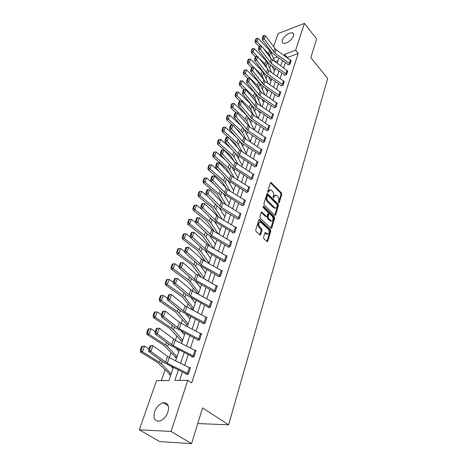 <?xml version="1.0" encoding="UTF-8"?>
<svg xmlns="http://www.w3.org/2000/svg" width="467" height="467" viewBox="0 0 467 467"><rect width="100%" height="100%" fill="white"/><g stroke="black" fill="none" stroke-linecap="round" stroke-linejoin="round"><path stroke-width="0.7" d="M278.671 202.917L279.237 202.748L281.764 194.254L281.443 192.894L270.988 182.422L270.393 182.795L267.737 191.33L268.122 192.41L268.899 191.032L270.848 189.812L272.413 191.161C273.481 192.433 273.831 193.904 273.469 195.574L273.131 196.683L273.51 197.751L274.269 196.373L276.195 195.153L277.731 196.473C278.781 197.728 279.132 199.187 278.776 200.851L278.671 202.917M154.606 411.707C156.585 406.745 159.51 403.757 163.374 402.741C167.922 402.677 169.439 405.788 167.922 412.075C166.001 417.025 163.106 420.049 159.247 421.146C154.536 421.228 152.989 418.082 154.606 411.707M282.313 40.197C283.451 36.408 290.007 31.774 292.593 32.964C293.655 33.414 293.947 34.412 293.474 35.965C292.377 39.748 285.786 44.418 283.212 43.262C282.103 42.806 281.805 41.785 282.313 40.197M263.575 237.324L263.913 238.742L267.089 241.643L267.789 241.229L270.784 231.159L270.451 229.758L259.547 219.502L258.858 219.91L255.712 230.038L256.056 231.474L259.938 235.029L260.65 234.615L261.975 230.266L261.637 228.848L259.81 227.137C258.228 224.183 258.543 222.549 260.744 222.239L268.286 229.233C269.833 232.169 269.523 233.792 267.352 234.095L265.577 232.572L264.888 232.986L263.575 237.324M273.51 46.764L278.134 33.566L304.437 23.35L316.638 38.948L310.859 57.645L327.7 78.555L228.602 424.812L202.585 407.93L191.54 443.65L171.08 431.432L139.3 429.798L156.515 380.663L168.902 380.523L173.368 367.418M304.437 23.35L295.634 50.278L284.596 54.289L284.175 55.544M178.371 369.893L174.816 380.453L187.787 380.307L191.727 382.946L298.209 53.431L295.634 50.278M187.787 380.307L171.08 431.432M274.754 215.322L275.577 215.059L278.437 205.427L278.11 204.061L267.521 193.647L266.902 194.027L263.89 203.711L264.229 205.112L274.754 215.322M274.654 218.153L271.724 227.995L271.058 228.404L260.189 218.142L259.85 216.723L261.17 212.467L261.841 212.065L266.377 216.361L267.223 216.087L268.07 213.296L267.737 211.901L263.242 207.558L263.598 206.396L274.322 216.764L274.654 218.153L273.849 218.305L270.918 228.141L271.724 227.995M197.751 423.563L228.602 424.812M298.209 53.431L287.1 57.628M285.454 62.584L283.662 67.96M281.992 72.969L280.153 78.503M278.466 83.57L276.569 89.267M274.859 94.392L272.903 100.265M271.181 105.449L269.167 111.502M267.422 116.744L265.344 122.984M263.575 128.291L261.438 134.718M259.646 140.082L257.44 146.714M255.63 152.149L253.359 158.978M251.526 164.477L249.18 171.529M247.329 177.092L244.906 184.366M243.027 190.005L240.534 197.5M238.631 203.209L236.057 210.95M234.13 216.735L231.469 224.72M229.519 230.575L226.775 238.824M224.796 244.761L221.965 253.272M219.963 259.29L217.032 268.081M215.001 274.176L211.977 283.265M209.922 289.441L206.793 298.833M204.709 305.097L201.481 314.799M199.362 321.156L196.023 331.185M193.875 337.629L190.425 348.008M188.248 354.546L184.675 365.282M182.463 371.913L179.637 380.401M288.192 64.574L288.081 64.907L289.931 64.259L290.918 60.418M284.771 74.959L284.66 75.298L286.516 74.662L287.52 70.745M281.274 85.566L281.163 85.905L283.031 85.292L284.053 81.287M277.707 96.389L277.591 96.739L279.476 96.138L280.854 91.941L280.509 92.052M274.065 107.451L273.942 107.807L275.839 107.223L277.246 102.933L276.89 103.044M272.249 118.174L256.074 107.182L244.498 93.33L242.496 93.849L252.81 106.529L254.719 108.233L270.119 118.554L270.218 119.108L272.127 118.542L273.563 114.158L273.195 114.269M266.534 130.287L266.412 130.661L268.332 130.112L269.803 125.635L269.418 125.746M262.647 142.085L262.524 142.47L264.456 141.939L265.957 137.356L265.554 137.473M260.621 153.637L243.78 142.633L231.585 128.933L229.536 129.4L240.412 141.927L242.408 143.62L258.444 153.958L258.543 154.536L260.493 154.028L262.028 149.347L261.608 149.458M254.608 166.48L254.474 166.877L256.436 166.392L258.006 161.6L257.568 161.716M250.452 179.095L250.318 179.503L252.291 179.036L253.896 174.138L253.435 174.249M248.187 191.552L230.622 180.566L217.75 167.087L215.661 167.484L227.149 179.807L245.957 191.809L246.062 192.416L248.047 191.972L249.693 186.963L249.209 187.074M241.848 205.206L241.708 205.632L243.704 205.217L245.385 200.086L244.877 200.197M237.394 218.725L237.248 219.163L239.262 218.772L240.984 213.518L240.447 213.629M236.325 227.721L234.843 232.187L216.513 221.253L202.888 208.06L200.752 208.381L212.923 220.436L232.578 232.379L232.683 233.015L234.708 232.648L236.471 227.271L235.905 227.376M228.159 246.739L228.007 247.201L230.044 246.868L231.854 241.357L231.253 241.462M225.427 260.96L206.519 250.067L192.351 237.102L190.192 237.364L202.853 249.197L223.109 261.082L223.214 261.736L225.269 261.432L227.12 255.788L226.483 255.887M218.468 276.149L218.305 276.633L220.377 276.359L222.274 270.574L221.591 270.667M213.437 291.408L213.273 291.898L215.357 291.665L217.301 285.728L216.577 285.822M210.378 306.848L190.565 296.066L175.51 283.533L173.304 283.697L186.771 295.126L208.008 306.872L208.113 307.56L210.208 307.356L212.205 301.273L211.428 301.355M202.993 323.1L202.824 323.619L204.931 323.456L206.98 317.216L206.14 317.286M197.57 339.567L197.389 340.099L199.514 339.976L201.616 333.572L200.705 333.631M195.93 350.904L194.12 356.374L173.327 345.767L157.291 333.782L155.038 333.829L169.393 344.745L191.709 356.292L191.814 357.016L193.951 356.934L196.111 350.355L195.118 350.402M186.28 373.822L186.094 374.388L188.242 374.347L190.46 367.593L189.374 367.622M270.755 65.076L269.687 68.159M267.083 75.666L266.056 78.625M263.335 86.483L262.355 89.308M259.5 97.527L258.572 100.218M255.589 108.817L254.708 111.362M251.59 120.352L250.756 122.745M247.498 132.149L246.722 134.385M243.319 144.21L242.601 146.276M239.04 156.538L238.386 158.436M234.667 169.159L234.072 170.869M230.19 182.072L229.659 183.589M225.608 195.288L225.147 196.607M220.914 208.819L220.529 209.922M216.11 222.671L215.801 223.559M213.46 230.324L213.25 230.926M211.189 236.868L210.961 237.522M208.597 244.34L208.229 245.397M206.14 251.415L206 251.824M203.618 258.695L203.087 260.224M198.522 273.399L197.815 275.431M193.291 288.472L192.41 291.023M187.932 303.929L186.858 307.023M182.439 319.772L181.167 323.45M176.806 336.03L175.318 340.309M171.021 352.708L169.317 357.623M165.084 369.835L161.348 380.605M277.976 60.692L274.923 61.79M273.685 69.665L273.574 69.992L274.975 69.495M270.171 79.939L270.054 80.271L271.467 79.787M266.785 90.656L266.569 90.411L266.464 90.761L267.883 90.294M262.915 101.123L262.798 101.467L264.229 101.012M259.179 112.051L259.057 112.407L260.347 112.004M255.595 123.463L255.35 123.2L255.233 123.574L256.074 123.323M220.126 230.307L214.692 221.825M197.383 293.725L198.551 293.591M191.89 308.652L191.715 309.148L193.297 308.996M186.496 324.402L186.321 324.915L187.909 324.793M181.634 341.033L180.951 340.548L180.787 341.085L182.387 340.992M175.294 357.132L175.107 357.675L176.719 357.611M169.474 374.143L169.282 374.697L170.899 374.668M172.86 368.06L173.152 368.054M191.54 443.65L159.714 441.584L139.3 429.798M271.263 53.18L271.601 52.205M277.427 56.892L273.423 58.346M175.639 360.775L179.305 350.022M181.535 343.478L185.078 333.088M187.279 326.631L190.705 316.585M192.877 310.222L196.193 300.509M198.329 294.239L201.534 284.841M203.641 278.653L206.747 269.558M208.825 263.458L211.825 254.655M213.88 248.637L216.787 240.114M218.813 234.177L221.627 225.923M223.623 220.062L226.349 212.071M228.322 206.286L230.967 198.545M232.91 192.836L235.467 185.335M237.394 179.696L239.875 172.422M241.772 166.853L244.177 159.807M246.051 154.303L248.38 147.473M250.236 142.038L252.495 135.412M254.328 130.042L256.517 123.615M258.327 118.314L260.452 112.08M262.238 106.838L264.304 100.784M266.073 95.607L268.076 89.734M269.821 84.615L271.765 78.917M273.487 73.85L275.378 68.322M277.083 63.314L278.916 57.943M282.506 60.494L280.702 65.87M279.015 70.879L277.153 76.407M275.448 81.474L273.528 87.171M271.806 92.297L269.827 98.169M268.081 103.353L266.05 109.401M264.281 114.643L262.185 120.877M260.399 126.183L258.233 132.61M256.43 137.981L254.2 144.607M252.367 150.041L250.067 156.877M248.216 162.376L245.846 169.422M243.972 174.991L241.527 182.264M239.624 187.897L237.102 195.399M235.181 201.114L232.572 208.854M230.628 214.633L227.937 222.625M225.964 228.486L223.191 236.734M221.195 242.671L218.322 251.188M216.303 257.206L213.337 266.003M211.288 272.098L208.229 281.187M206.145 287.368L202.987 296.761M200.874 303.03L197.605 312.744M195.469 319.095L192.089 329.136M189.917 335.586L186.426 345.971M184.22 352.509L180.606 363.25M287.182 57.394L284.596 54.289M275.051 195.224L273.475 196.543L274.269 196.373M273.207 197.424L273.475 196.543M269.681 189.888L268.099 191.201L268.899 191.032M267.825 192.095L268.099 191.201M278.513 202.672L280.971 194.424L280.649 193.064L270.405 182.749M275.577 215.059L274.771 215.211L277.637 205.591L277.31 204.219L266.926 193.957M277.375 205.533L277.147 204.575L268.029 195.568L267.445 195.731L267.077 196.916C266.698 198.615 267.054 200.098 268.146 201.376L275.04 207.955C275.962 208.276 276.622 207.862 277.024 206.712L277.375 205.533M267.55 195.533L266.639 195.907L267.445 195.731M275.407 208.066L274.24 208.113L273.609 207.675L267.34 201.54C266.254 200.267 265.898 198.784 266.272 197.086L266.639 195.907M266.243 216.548L265.565 216.513L261.216 212.351M262.974 206.729L273.516 216.922L274.322 216.764M270.831 220.628L271.309 220.961C273.405 220.64 273.685 219.041 272.168 216.174L269.541 213.693L268.893 214.09L268.046 216.881L268.379 218.282L270.831 220.628L270.025 220.774L271.578 221.054M269.062 213.787L268.087 214.248L268.893 214.09M270.025 220.774L267.573 218.433L267.241 217.032L268.087 214.248M273.849 218.305L273.516 216.922M267.649 234.2L266.54 234.236L264.941 232.84M259.611 222.28C257.667 222.987 257.463 224.656 258.992 227.283L259.81 227.137M260.65 234.615L259.833 234.755L261.164 230.412L260.82 228.993L258.992 227.283M267.789 241.229L266.972 241.363L269.973 231.299L269.64 229.904L258.911 219.776L259.728 219.63M256.652 38.306L255.974 38.633L255.122 40.921L255.805 40.594L256.652 38.306L258.128 38.382L269.605 50.366L270.878 52.257L274.841 61.732M263.452 48.44L268.449 53.641L271.029 58.614M275.022 68.071L275.261 68.649M258.128 38.382L256.92 41.656L261.047 45.947M255.805 40.594L256.92 41.656L255.215 42.474L255.122 40.921M259.238 46.647L255.215 42.474M273.878 69.881L271.94 65.911M291.116 60.64L290.025 63.915L274.865 52.999L264.211 38.983L262.273 39.578L271.759 52.415L273.534 54.125L288.378 64.802M291.104 60.628L276.003 49.712L265.402 35.69L264.211 38.983L263.16 37.786L263.995 35.486L263.225 35.726L262.384 38.025L263.16 37.786M262.384 38.025L262.273 39.578M265.402 35.69L263.995 35.486M252.84 48.591L252.151 48.918L251.287 51.253L251.97 50.932L252.84 48.591L254.334 48.667L265.974 60.646L267.27 62.531L271.549 72.496M258.695 57.739L264.795 63.985L267.719 69.606M254.334 48.667L253.102 52.012L257.533 56.548M251.97 50.932L253.102 52.012L251.386 52.812L251.287 51.253M255.467 56.986L251.386 52.812M270.37 80.161L268.624 76.734M248.946 59.105L248.257 59.42L247.37 61.807L248.059 61.492L248.946 59.105L250.458 59.169L262.273 71.136L263.586 73.015L268.204 83.5M250.458 59.169L249.197 62.584L261.071 74.545L262.39 76.425L264.293 80.703M248.059 61.492L249.197 62.584L247.469 63.372L247.37 61.807M251.614 67.54L247.469 63.372M266.569 90.411L265.256 87.802M286.627 74.329L271.269 63.384L260.434 49.391L258.485 49.969L268.128 62.782L269.926 64.499L284.963 75.193M287.725 70.972L271.234 58.883L261.654 46.029L260.434 49.391L259.372 48.183L260.23 45.83L259.454 46.064L258.595 48.416L259.372 48.183M258.595 48.416L258.485 49.969M261.654 46.029L260.23 45.83M284.269 81.521L283.136 84.936L267.591 73.984L256.576 60.021L254.614 60.587L264.421 73.372L266.243 75.082L281.478 85.8M284.257 81.503L268.776 70.564L257.825 56.589L256.576 60.021L255.507 58.795L256.383 56.396L255.595 56.624L254.719 59.023L255.507 58.795M254.719 59.023L254.614 60.587M257.825 56.589L256.383 56.396M244.965 69.84L244.27 70.149L243.365 72.589L244.06 72.28L244.965 69.84L246.5 69.898L258.49 81.853L259.827 83.727L264.818 94.748M246.5 69.898L245.21 73.383L257.259 85.333L258.607 87.206L260.779 91.964M244.06 72.28L245.21 73.383L243.476 74.16L243.365 72.589M247.767 78.403L243.476 74.16M263.137 101.362L261.841 99.115M240.902 80.809L240.201 81.112L239.279 83.605L239.974 83.301L240.902 80.809L242.449 80.855L254.626 92.793L255.986 94.667L261.38 106.254M242.449 80.855L241.135 84.422L253.371 96.354L254.737 98.222L257.183 103.423M239.974 83.301L241.135 84.422L239.39 85.181L239.279 83.605M243.937 89.6L239.39 85.181M259.407 112.296L258.379 110.691M236.746 92.017L236.045 92.314L235.099 94.865L235.8 94.562L236.746 92.017L238.316 92.057L251.018 104.328M251.561 104.993L257.895 118.023M238.316 92.057L236.973 95.7L249.396 107.614L250.791 109.471L253.511 115.104M235.8 94.562L236.973 95.7L235.216 96.441L235.099 94.865M248.619 109.657L247.066 107.772M240.038 101.053L235.216 96.441M255.35 123.2L254.871 122.529M279.587 95.788L263.832 84.813L252.641 70.879L250.662 71.433L260.633 84.188L262.483 85.899L277.923 96.634M280.737 92.285L265.046 81.316L253.908 67.376L252.641 70.879L251.555 69.647L252.449 67.19L251.66 67.417L250.767 69.869L251.555 69.647M250.767 69.869L250.662 71.433M253.908 67.376L252.449 67.19M275.956 106.861L259.996 95.875L248.613 81.982L246.623 82.519L256.762 95.239L258.642 96.943L274.287 107.702M277.129 103.289L261.234 92.308L249.915 78.398L248.613 81.982L247.516 80.733L248.432 78.222L247.638 78.438L246.722 80.949L247.516 80.733M246.722 80.949L246.623 82.519M249.915 78.398L248.432 78.222M273.446 114.526L257.34 103.534L245.829 89.664L244.498 93.33L243.389 92.063L244.323 89.501L243.523 89.711L242.589 92.273L243.389 92.063M242.589 92.273L242.496 93.849M245.829 89.664L244.323 89.501M268.455 129.738L252.069 118.741L240.289 104.929L238.275 105.431L248.771 118.069L250.703 119.768L266.785 130.556M269.681 126.002L253.359 115.005L241.649 101.187L240.289 104.929L239.168 103.651L240.126 101.03L239.32 101.234L238.363 103.855L239.168 103.651M238.363 103.855L238.275 105.431M241.649 101.187L240.126 101.03M264.579 141.554L247.971 130.55L235.987 116.797L233.955 117.281L244.638 129.861L246.605 131.566L262.909 142.359M265.834 137.736L249.29 126.738L237.376 112.967L235.987 116.797L234.854 115.501L235.829 112.821L235.018 113.014L234.043 115.693L234.854 115.501M234.043 115.693L233.955 117.281M237.376 112.967L235.829 112.821M258.66 154.133L258.952 154.431M260.609 153.625L261.888 149.72L243.809 137.596L233.004 125.016L231.585 128.933L230.441 127.625L231.439 124.882L230.622 125.068L229.624 127.812L230.441 127.625M229.624 127.812L229.536 129.4M233.004 125.016L231.439 124.882M255.782 165.359L257.089 161.366L257.866 161.985L256.558 165.978L239.495 154.986L227.079 141.355L225.018 141.799L236.092 154.262L254.9 166.772M257.089 161.366L239.53 149.866L228.532 137.345L227.079 141.355L225.923 140.03L226.944 137.222L226.121 137.403L225.1 140.205L225.923 140.03M225.1 140.205L225.018 141.799M228.532 137.345L226.944 137.222M251.625 177.997L252.968 173.917L253.75 174.53L252.413 178.616L235.111 167.63L222.467 154.069L220.395 154.489L231.673 166.888L250.761 179.398M252.968 173.917L235.158 162.417L223.956 149.96L222.467 154.069L221.3 152.727L222.345 149.849L221.516 150.024L220.471 152.896L221.3 152.727M220.471 152.896L220.395 154.489M223.956 149.96L222.345 149.849M246.185 191.984L246.523 192.311M249.553 187.378L232.076 176.386L219.274 162.878L217.75 167.087L216.565 165.727L217.634 162.779L216.799 162.942L215.731 165.884L216.565 165.727M215.731 165.884L215.661 167.484M219.274 162.878L217.634 162.779M245.245 200.512L243.832 204.774L226.034 193.805L212.911 180.414L210.81 180.787L222.52 193.029L242.192 205.533M245.233 200.501L227.517 189.526L214.476 176.106L212.911 180.414L211.714 179.036L212.812 176.024L211.971 176.176L210.874 179.188L211.714 179.036M210.874 179.188L210.81 180.787M214.476 176.106L212.812 176.024M238.567 217.71L240.003 213.331L240.826 213.944L239.39 218.317L221.329 207.366L207.961 194.068L205.842 194.412L217.78 206.566L219.939 208.235L237.761 219.064M240.003 213.331L221.411 201.872L209.56 189.655L207.961 194.068L206.747 192.673L207.873 189.584L207.027 189.725L205.9 192.813L206.747 192.673M205.9 192.813L205.842 194.412M209.56 189.655L207.873 189.584M232.817 232.554L233.22 232.916M236.314 227.709L218.066 216.764L204.528 203.536L202.888 208.06L201.662 206.648L202.812 203.484L201.96 203.612L200.804 206.776L201.662 206.648M200.804 206.776L200.752 208.381M204.528 203.536L202.812 203.484M230.196 246.407L211.574 235.485L197.687 222.397L195.539 222.689L207.949 234.638L228.579 247.107M231.702 241.813L213.174 230.885L199.368 217.762L197.687 222.397L196.444 220.967L197.623 217.721L196.77 217.844L195.585 221.084L196.444 220.967M195.585 221.084L195.539 222.689M199.368 217.762L197.623 217.721M223.36 261.251L223.821 261.648M226.968 256.255L208.154 245.35L194.079 232.35L192.351 237.102L191.096 235.654L192.305 232.327L191.441 232.438L190.232 235.759L191.096 235.654M190.232 235.759L190.192 237.364M194.079 232.35L192.305 232.327M220.535 275.874L201.335 265.011L186.882 252.186L184.704 252.413L197.623 264.124L218.947 276.546M222.117 271.053L203.011 260.183L188.65 247.306L186.882 252.186L185.609 250.715L186.853 247.3L185.983 247.399L184.739 250.808L185.609 250.715M184.739 250.808L184.704 252.413M188.65 247.306L186.853 247.3M215.52 291.163L196.017 280.34L181.272 267.655L179.077 267.854L192.264 279.429L213.956 291.822M217.143 286.224L196.175 274.304L183.087 262.652L181.272 267.655L179.982 266.167L181.26 262.664L180.385 262.746L179.106 266.248L179.982 266.167M179.106 266.248L179.077 267.854M183.087 262.652L181.26 262.664M208.27 307.041L208.842 307.49M212.041 301.775L192.328 290.982L177.372 278.402L175.51 283.533L174.209 282.027L175.516 278.431L174.635 278.501L173.321 282.091L174.209 282.027M173.321 282.091L173.304 283.697M177.372 278.402L175.516 278.431M206.811 317.729L205.089 322.919L184.973 312.201L169.603 299.837L167.379 299.966L181.126 311.232L203.606 323.561M206.793 317.718L185.16 305.92L171.512 294.566L169.603 299.837L168.278 298.308L169.62 294.619L168.733 294.671L167.39 298.36L168.278 298.308M167.39 298.36L167.379 299.966M171.512 294.566L169.62 294.619M199.689 339.439L179.229 328.762L163.526 316.579L161.29 316.667L175.341 327.77L198.236 340.052M201.44 334.103L179.433 322.353L165.493 311.168L163.526 316.579L162.189 315.027L163.567 311.238L162.674 311.279L161.29 315.062L162.189 315.027M161.29 315.062L161.29 316.667M165.493 311.168L163.567 311.238M232.496 103.476L231.79 103.767L230.826 106.371L231.533 106.079L232.496 103.476L234.09 103.511L246.232 115.016M247.989 117.129L254.334 130.013M234.09 103.511L232.718 107.235L245.333 119.12L246.751 120.971L249.775 127.053M231.533 106.079L232.718 107.235L230.949 107.959L230.826 106.371M245.029 122.08L243.564 119.803L241.474 117.847M236.156 112.851L230.949 107.959M228.153 115.191L227.447 115.477L226.46 118.139L227.166 117.853L228.153 115.191L229.77 115.215L241.363 126.008M244.124 129.26L250.382 141.6M229.77 115.215L228.363 119.027L241.176 130.883L242.624 132.721L245.981 139.283M227.166 117.853L228.363 119.027L226.588 119.727L226.46 118.139M241.41 134.8L239.396 131.548L235.631 128.075M232.245 124.952L226.588 119.727M223.711 127.17L222.998 127.45L221.988 130.17L222.701 129.896L223.711 127.17L225.351 127.187L236.325 137.216M240.19 141.67L246.348 153.439M225.351 127.187L223.909 131.087L236.932 142.908L238.403 144.741L242.134 151.798M222.701 129.896L223.909 131.087L222.129 131.77L221.988 130.17M237.756 147.841L235.14 143.556L229.513 138.454M228.258 137.321L222.129 131.77M219.169 139.429L218.451 139.697L217.418 142.482L218.136 142.219L219.169 139.429L220.827 139.435L231.095 148.64M236.191 154.373L242.221 165.546M220.827 139.435L219.356 143.422L232.589 155.207L234.09 157.029L238.228 164.618M218.136 142.219L219.356 143.422L217.564 144.087L217.418 142.482M234.078 161.214L230.791 155.832L217.564 144.087M214.522 151.973L213.798 152.23L212.742 155.085L213.466 154.828L214.522 151.973L216.203 151.968L225.672 160.286M232.087 167.309L238.001 177.915M216.203 151.968L214.697 156.048L228.147 167.787L229.676 169.603L234.265 177.746M213.466 154.828L214.697 156.048L212.894 156.69L212.742 155.085M230.383 174.932L226.337 168.394L212.894 156.69M209.765 164.81L209.041 165.061L207.955 167.98L208.679 167.729L209.765 164.81L211.469 164.798L220.021 172.16M227.884 180.501L233.681 190.571M211.469 164.798L209.928 168.972L223.6 180.665L225.158 182.463L230.249 191.207M208.679 167.729L209.928 168.972L208.113 169.591L207.955 167.98M226.588 188.861L221.778 181.243L208.113 169.591M204.89 177.95L204.161 178.19L203.052 181.184L203.781 180.945L204.89 177.95L206.618 177.927L214.137 184.267M223.576 193.974L229.268 203.513M206.618 177.927L205.042 182.206L218.947 193.846L220.535 195.632L226.191 205.001M203.781 180.945L205.042 182.206L203.221 182.795L203.052 181.184M222.561 202.806L217.12 194.4L203.221 182.795M199.899 191.412L199.17 191.639L198.031 194.704L198.767 194.476L199.899 191.412L201.656 191.377L207.984 196.595M219.181 207.739L224.755 216.758M201.656 191.377L200.039 195.755L214.184 207.336L215.807 209.105L222.082 219.151M198.767 194.476L200.039 195.755L198.206 196.321L198.031 194.704M218.416 216.974L212.345 207.862L198.206 196.321M194.792 205.2L194.056 205.416L192.889 208.556L193.63 208.34L194.792 205.2L196.572 205.153L201.546 209.163M196.572 205.153L194.914 209.642L209.309 221.154L210.961 222.911L217.943 233.669M193.63 208.34L194.914 209.642L193.075 210.179L192.889 208.556M214.225 231.498L207.453 221.656L193.075 210.179M189.555 219.327L188.814 219.537L187.623 222.747L188.364 222.543L189.555 219.327L191.359 219.268L195.545 222.561M210.109 236.244L215.398 244.188M191.359 219.268L189.666 223.868L204.312 235.31L205.994 237.043L213.769 248.572M188.364 222.543L189.666 223.868L187.81 224.376L187.623 222.747M210.004 246.413L202.45 235.777L187.81 224.376M184.185 233.809L183.443 234.002L182.218 237.3L182.965 237.108L184.185 233.809L186.018 233.739L190.203 236.95M205.439 251.018L210.553 258.397M186.018 233.739L184.278 238.45L199.187 249.81L200.909 251.532L208.977 263.026M182.965 237.108L184.278 238.45L182.422 238.929L182.218 237.3M205.766 261.73L197.319 250.254L182.422 238.929M178.686 248.66L177.939 248.841L176.684 252.221L177.431 252.04L178.686 248.66L180.542 248.572L184.722 251.695M200.699 266.178L205.591 272.95M180.542 248.572L178.762 253.406L193.939 264.678L195.696 266.377L203.974 277.69M177.431 252.04L178.762 253.406L176.888 253.85L176.684 252.221M201.516 277.48L192.06 265.087L176.888 253.85M173.041 263.884L172.288 264.053L170.998 267.521L171.751 267.358L173.041 263.884L174.927 263.785L179.095 266.826M195.895 281.741L200.501 287.865M174.927 263.785L173.099 268.747L188.557 279.92L190.355 281.595L198.849 292.721M171.751 267.358L173.099 268.747L171.22 269.15L170.998 267.521M197.669 293.69L187.868 281.408L171.22 269.15M167.244 279.511L166.491 279.663L165.172 283.224L165.925 283.072L167.244 279.511L169.165 279.394L173.321 282.342M191.026 297.73L195.288 303.147M169.165 279.394L167.291 284.485L183.041 295.553L184.874 297.21L193.595 308.127M165.925 283.072L167.291 284.485L165.4 284.852L165.172 283.224M192.451 309.078L182.363 296.989L165.4 284.852M161.302 295.547L160.549 295.681L159.189 299.335L159.947 299.201L161.302 295.547L163.252 295.413L167.414 298.279M186.105 314.157L189.946 318.815M163.252 295.413L161.325 300.637L177.378 311.594L179.252 313.223L188.207 323.923M159.947 299.201L161.325 300.637L159.428 300.97L159.189 299.335M187.109 324.851L175.464 311.892L159.428 300.97M155.202 312.009L154.443 312.131L153.048 315.879L153.812 315.762L155.202 312.009L157.186 311.857L161.424 314.694M181.155 331.056L184.465 334.886M157.186 311.857L155.202 317.221L171.564 328.056L173.479 329.655L182.679 340.122M153.812 315.762L155.202 317.221L153.299 317.513L153.048 315.879M180.951 340.548L169.644 328.313L153.299 317.513M148.932 328.914L148.167 329.019L146.743 332.872L147.508 332.773L148.932 328.914L150.952 328.75L155.278 331.552M176.182 348.446L178.843 351.371M150.952 328.75L148.915 334.261L165.598 344.955L167.554 346.532L177.011 356.747M147.508 332.773L148.915 334.261L147 334.506L146.743 332.872M176.024 357.634L163.666 345.171L147 334.506M142.493 346.286L141.729 346.374L140.258 350.332L141.028 350.25L142.493 346.286L144.542 346.1L148.955 348.867M171.226 366.362L173.076 368.288M144.542 346.1L142.453 351.762L159.469 362.316L161.471 363.857L171.191 373.804M141.028 350.25L142.453 351.762L140.532 351.966L140.258 350.332M170.28 374.68L157.531 362.485L140.532 351.966M191.984 356.455L192.731 356.981M156.451 328.336L159.305 328.219L157.291 333.782L155.931 332.206L157.35 328.313L156.451 328.336L155.026 332.23L155.931 332.206M195.918 350.892L175.236 340.268L159.305 328.219L157.35 328.313M155.026 332.23L155.038 333.829M188.429 373.781L167.268 363.233L150.876 351.464L148.611 351.464L163.287 362.182L187.086 374.365M150.053 345.866L152.948 345.743L150.876 351.464L149.498 349.865L150.958 345.86L150.053 345.866L148.594 349.865L149.498 349.865M190.273 368.154L169.229 357.582L152.948 345.743L150.958 345.86M148.594 349.865L148.611 351.464M278.63 202.871L279.237 202.748M267.947 192.276L268.554 192.141M273.323 197.611L273.936 197.483M270.422 182.76L271.216 182.579M280.649 193.064L281.443 192.894M280.971 194.424L281.764 194.254M266.937 193.968L267.737 193.793M277.31 204.219L278.11 204.061M277.637 205.591L278.437 205.427M266.272 197.086L267.077 196.916M267.34 201.54L268.146 201.376M273.609 207.675L274.409 207.517M261.222 212.357L262.034 212.199M265.565 216.513L266.377 216.361M263.026 206.513L263.598 206.396M267.241 217.032L268.046 216.881M267.573 218.433L268.379 218.282M264.952 232.823L265.741 232.689M266.102 233.926L266.92 233.786M260.82 228.993L261.637 228.848M261.164 230.412L261.975 230.266M269.64 229.904L270.451 229.758M269.973 231.299L270.784 231.159M269.605 50.366L268.449 53.641M270.878 52.257L269.728 55.526M274.865 52.999L276.003 49.712M273.68 51.849L274.824 48.568M289.342 63.29L290.421 60.004M265.974 60.646L264.795 63.985M267.27 62.531L266.097 65.865M262.273 71.136L261.071 74.545M263.586 73.015L262.39 76.425M286.615 74.317L287.719 70.961M271.269 63.384L272.43 60.027M270.066 62.234L271.234 58.883M285.921 73.687L287.024 70.33M267.591 73.984L268.776 70.564M266.371 72.84L267.562 69.414M282.43 84.305L283.557 80.879M258.49 81.853L257.259 85.333M259.827 83.727L258.607 87.206M254.626 92.793L253.371 96.354M255.986 94.667L254.737 98.222M250.68 103.978L249.396 107.614M252.063 105.84L250.791 109.471M279.575 95.776L280.725 92.273M263.832 84.813L265.046 81.316M262.594 83.669L263.814 80.172M278.863 95.151L280.019 91.649M275.944 106.85L277.118 103.277M259.996 95.875L261.234 92.308M258.741 94.737L259.985 91.164M275.226 106.225L276.4 102.652M272.238 118.163L273.434 114.508M256.074 107.182L257.34 103.534M254.801 106.044L256.074 102.39M271.502 117.538L272.705 113.89M268.443 129.727L269.669 125.991M252.069 118.741L253.359 115.005M250.773 117.596L252.075 113.866M267.702 129.102L268.928 125.372M264.567 141.542L265.822 137.724M247.971 130.55L249.29 126.738M246.658 129.412L247.989 125.6M263.814 140.923L265.069 137.105M243.78 142.633L245.134 138.728M242.449 141.495L243.809 137.596M259.845 153.001L261.123 149.101M239.495 154.986L240.879 150.999M238.141 153.853L239.53 149.866M235.111 167.63L236.53 163.543M233.739 166.503L235.158 162.417M248.17 191.54L249.541 187.366M230.622 180.566L232.076 176.386M229.227 179.439L230.686 175.259M247.37 190.927L248.748 186.753M226.034 193.805L227.517 189.526M224.609 192.69L226.104 188.405M243.021 204.161L244.428 199.888M221.329 207.366L222.847 202.987M219.887 206.251L221.411 201.872M216.513 221.253L218.066 216.764M215.048 220.144L216.612 215.655M234.002 231.579L235.479 227.096M230.184 246.395L231.69 241.801M211.574 235.485L213.174 230.885M210.086 234.381L211.691 229.782M229.332 245.788L230.844 241.2M225.409 260.948L226.956 256.243M206.519 250.067L208.154 245.35M205.001 248.969L206.648 244.253M224.545 260.347L226.092 255.642M220.523 275.863L222.099 271.041M201.335 265.011L203.011 260.183M199.794 263.925L201.475 259.092M219.636 275.267L221.224 270.446M215.503 291.157L217.126 286.213M196.017 280.34L197.739 275.384M194.447 279.26L196.175 274.304M214.61 290.562L216.233 285.617M210.366 306.837L212.024 301.764M190.565 296.066L192.328 290.982M188.966 294.992L190.74 289.908M209.45 306.247L211.119 301.18M184.973 312.201L186.782 306.982M183.344 311.139L185.16 305.92M204.161 322.341L205.871 317.14M199.678 339.427L201.423 334.092M179.229 328.762L181.085 323.403M177.565 327.711L179.433 322.353M198.732 338.849L200.489 333.514M246.617 115.477L245.333 119.12M248.053 117.258L246.751 120.971M242.449 127.287L241.176 130.883M243.926 129.02L242.624 132.721M238.188 139.359L236.932 142.908M239.688 141.087L238.403 144.741M233.827 151.711L232.589 155.207M235.356 153.433L234.09 157.029M229.361 164.349L228.147 167.787M230.92 166.059L229.676 169.603M224.796 177.279L223.6 180.665M226.384 178.984L225.158 182.463M220.12 190.518L218.947 193.846M221.737 192.211L220.535 195.632M215.334 204.079L214.184 207.336M216.98 205.754L215.807 209.105M210.43 217.966L209.309 221.154M212.111 219.63L210.961 222.911M205.41 232.192L204.312 235.31M207.12 233.844L205.994 237.043M200.261 246.78L199.187 249.81M202.007 248.409L200.909 251.532M194.984 261.73L193.939 264.678M196.765 263.341L195.696 266.377M189.567 277.059L188.557 279.92M191.388 278.659L190.355 281.595M184.016 292.791L183.041 295.553M185.872 294.368L184.874 297.21M178.318 308.932L177.378 311.594M180.209 310.485L179.252 313.223M172.469 325.499L171.564 328.056M174.401 327.028L173.479 329.655M166.462 342.515L165.598 344.955M168.435 344.016L167.554 346.532M160.286 359.993L159.469 362.316M162.312 361.47L161.471 363.857M173.327 345.767L175.236 340.268M171.64 344.728L173.555 339.223M193.157 355.801L194.961 350.32M188.411 373.769L190.256 368.142M167.268 363.233L169.229 357.582M165.546 362.211L167.519 356.554M187.436 373.209L189.287 367.576M163.374 402.741L168.278 405.805M292.593 32.964L293.673 34.307M270.539 182.521L270.988 182.422M267.054 193.747L267.521 193.647M274.24 208.113L275.04 207.955M261.339 212.164L261.841 212.065M265.752 216.641L266.558 216.49M263.114 206.367L263.464 206.297M270.504 221.113L271.309 220.961M265.063 232.659L265.577 232.572M266.54 234.236L267.352 234.095M259.027 219.601L259.547 219.502"/></g></svg>
